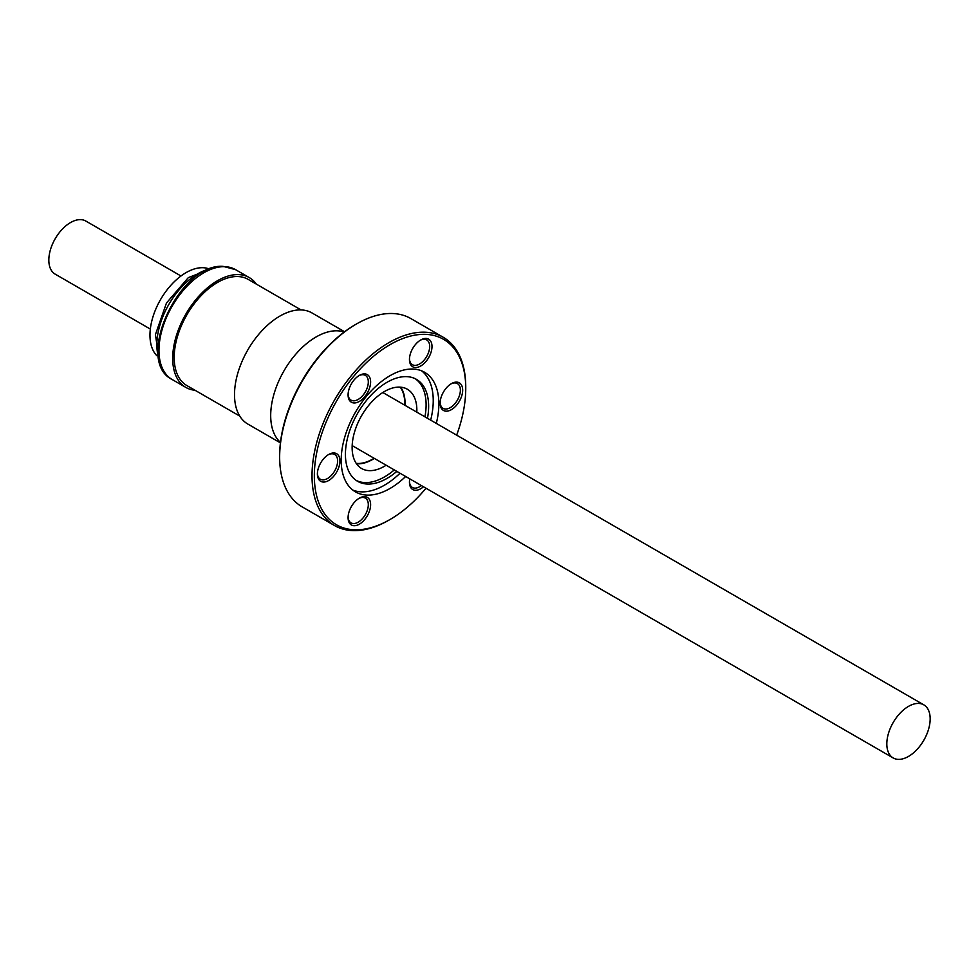 <?xml version="1.0" encoding="UTF-8"?>
<svg xmlns="http://www.w3.org/2000/svg" width="979" height="979" viewBox="0 0 979 979"><rect width="100%" height="100%" fill="white"/><g stroke="black" fill="none" stroke-linecap="round" stroke-linejoin="round"><path stroke-width="1.47" d="M890.352 728.192A30.655 17.695 -60 0 1 923.821 704.856A30.655 17.695 -60 0 1 926.636 734.617A30.655 17.695 -60 0 1 893.166 757.942A30.655 17.695 -60 0 1 890.352 728.192M400.203 387.133A45.364 26.188 -60 0 1 404.743 405.171M280.483 442.41A64.161 37.043 -60 0 1 275.601 389.03A64.161 37.043 -60 0 1 344.204 332.028M280.422 442.875L247.797 424.029A64.161 37.043 -60 0 1 239.414 368.141A64.161 37.043 -60 0 1 311.946 312.913L344.584 331.746M416.809 412.147A45.768 26.421 120 0 0 407.374 389.238A45.768 26.421 120 0 0 384.49 391.502A45.768 26.421 120 0 0 354.594 431.837A45.768 26.421 120 0 0 361.606 468.513A45.768 26.421 120 0 0 384.49 466.237A45.768 26.421 120 0 0 386.154 465.233M400.705 387.17A45.768 26.421 -60 0 1 405.025 405.33M374.37 458.417A45.768 26.421 -60 0 1 372.693 459.432A45.768 26.421 -60 0 1 356.478 463.765M359.354 498.152L359.354 498.152A15.933 9.203 -60 0 1 370.613 504.662A15.933 9.203 -60 0 1 359.354 524.181A15.933 9.203 -60 0 1 348.083 517.671A15.933 9.203 -60 0 1 359.354 498.152L359.354 498.152M348.096 516.985A14.306 8.26 120 0 0 351.045 522.884A14.306 8.26 120 0 0 358.192 522.174A14.306 8.26 120 0 0 367.541 509.569A14.306 8.26 120 0 0 365.338 498.115A14.306 8.26 120 0 0 358.755 498.519M423.466 486.771A15.933 9.203 -60 0 1 420.725 488.741A15.933 9.203 -60 0 1 409.455 482.243A15.933 9.203 -60 0 1 409.797 478.878M409.467 481.546A14.306 8.26 120 0 0 412.416 487.456A14.306 8.26 120 0 0 419.563 486.747A14.306 8.26 120 0 0 421.337 485.535M451.417 383.633L451.417 383.633A15.933 9.203 -60 0 1 462.675 390.131A15.933 9.203 -60 0 1 451.417 409.65A15.933 9.203 -60 0 1 440.146 403.152A15.933 9.203 -60 0 1 451.417 383.633L451.417 383.633M440.158 402.455A14.306 8.26 120 0 0 443.108 408.365A14.306 8.26 120 0 0 450.254 407.656A14.306 8.26 120 0 0 459.604 395.051A14.306 8.26 120 0 0 457.401 383.584A14.306 8.26 120 0 0 450.817 383.988M420.725 339.97L420.725 339.97A15.933 9.203 -60 0 1 431.996 346.48A15.933 9.203 -60 0 1 420.725 365.999A15.933 9.203 -60 0 1 409.455 359.489A15.933 9.203 -60 0 1 420.725 339.97L420.725 339.97M409.467 358.791A14.306 8.26 120 0 0 412.416 364.702A14.306 8.26 120 0 0 419.563 363.992A14.306 8.26 120 0 0 428.912 351.388A14.306 8.26 120 0 0 426.722 339.933A14.306 8.26 120 0 0 420.126 340.325M359.354 375.41L359.354 375.41A15.933 9.203 -60 0 1 370.613 381.908A15.933 9.203 -60 0 1 359.354 401.427A15.933 9.203 -60 0 1 348.083 394.929A15.933 9.203 -60 0 1 359.354 375.41L359.354 375.41M348.096 394.231A14.306 8.26 120 0 0 351.045 400.142A14.306 8.26 120 0 0 358.192 399.432A14.306 8.26 120 0 0 367.541 386.827A14.306 8.26 120 0 0 365.338 375.361A14.306 8.26 120 0 0 358.755 375.765M328.663 454.501L328.663 454.501A15.933 9.203 -60 0 1 339.933 460.999A15.933 9.203 -60 0 1 328.663 480.518A15.933 9.203 -60 0 1 317.392 474.02A15.933 9.203 -60 0 1 328.663 454.501L328.663 454.501M317.404 473.322A14.306 8.26 120 0 0 320.353 479.233A14.306 8.26 120 0 0 327.5 478.523A14.306 8.26 120 0 0 336.849 465.918A14.306 8.26 120 0 0 334.659 454.452A14.306 8.26 120 0 0 328.063 454.856M421.631 370.833A69.056 39.87 -60 0 1 430.674 420.15M400.019 473.236A69.056 39.87 -60 0 1 384.404 485.217A69.056 39.87 -60 0 1 352.807 490.063M405.661 476.479A69.056 39.87 -60 0 1 390.034 488.46A69.056 39.87 -60 0 1 355.499 491.886A69.056 39.87 -60 0 1 344.914 436.548A69.056 39.87 -60 0 1 390.034 375.691A69.056 39.87 -60 0 1 424.568 372.265A69.056 39.87 -60 0 1 436.304 423.393M396.825 471.388A58.85 33.971 -60 0 1 387.035 478.388A58.85 33.971 -60 0 1 357.604 481.301A58.85 33.971 -60 0 1 348.585 434.15A58.85 33.971 -60 0 1 387.035 382.287A58.85 33.971 -60 0 1 416.454 379.375A58.85 33.971 -60 0 1 427.468 418.302M415.157 378.689A58.85 33.971 -60 0 1 424.935 416.834M394.28 469.92A58.85 33.971 -60 0 1 384.49 476.92A58.85 33.971 -60 0 1 356.368 480.518M426 488.227A107.066 61.812 -60 0 1 390.034 519.494L388.883 520.167A108.706 62.754 -60 0 1 334.524 525.552L302.168 506.865A108.706 62.754 -60 0 1 279.651 457.095L279.651 455.761A107.066 61.812 -60 0 1 355.365 324.636L356.515 323.963A108.706 62.754 -60 0 1 410.862 318.579L443.23 337.265A108.706 62.754 -60 0 1 465.747 387.035L465.747 388.369A107.066 61.812 -60 0 1 456.655 435.141M279.651 457.095A108.706 62.754 -60 0 1 356.515 323.963L355.365 324.636M334.524 525.552A108.706 62.754 -60 0 1 317.869 438.445A108.706 62.754 -60 0 1 388.883 342.65A108.706 62.754 -60 0 1 443.23 337.265M388.883 520.167L390.034 519.494A107.066 61.812 -60 0 1 314.332 475.782A107.066 61.812 -60 0 1 390.034 344.657A107.066 61.812 -60 0 1 465.747 388.369M195.017 390.266A63.427 36.615 -60 0 1 185.814 387.403A63.427 36.615 -60 0 1 181.225 323.046A63.427 36.615 -60 0 1 237.811 274.585A63.427 36.615 -60 0 1 249.241 277.559A63.427 36.615 -60 0 1 256.314 284.094M239.757 416.087L186.879 385.567A61.298 35.391 -60 0 1 178.876 332.162A61.298 35.391 -60 0 1 248.177 279.394L301.042 309.915M156.909 355.756A51.079 29.492 -60 0 1 153.887 314.014A51.079 29.492 -60 0 1 186.096 272.615A51.079 29.492 -60 0 1 207.377 268.344M150.338 329.079L55.179 274.144A30.655 17.695 -60 0 1 52.364 244.383A30.655 17.695 -60 0 1 85.834 221.058L180.98 275.992M374.088 458.258A45.364 26.188 -60 0 1 356.197 463.348M158.708 357.849A58.03 33.506 -60 0 1 168.865 304.383A58.03 33.506 -60 0 1 210.093 268.858M185.814 387.403L172.108 379.485A63.427 36.615 -60 0 1 167.507 315.128A63.427 36.615 -60 0 1 224.093 266.667A63.427 36.615 -60 0 1 235.523 269.629L249.241 277.559M923.821 704.856L382.813 392.518M159.577 361.887L155.416 334.622L166.467 303L188.335 277.62L214.022 267.597M172.108 379.485C133.939 360.859 179.5 263.008 223.077 266.374L235.523 269.629M893.166 757.942L352.171 445.604"/></g></svg>
